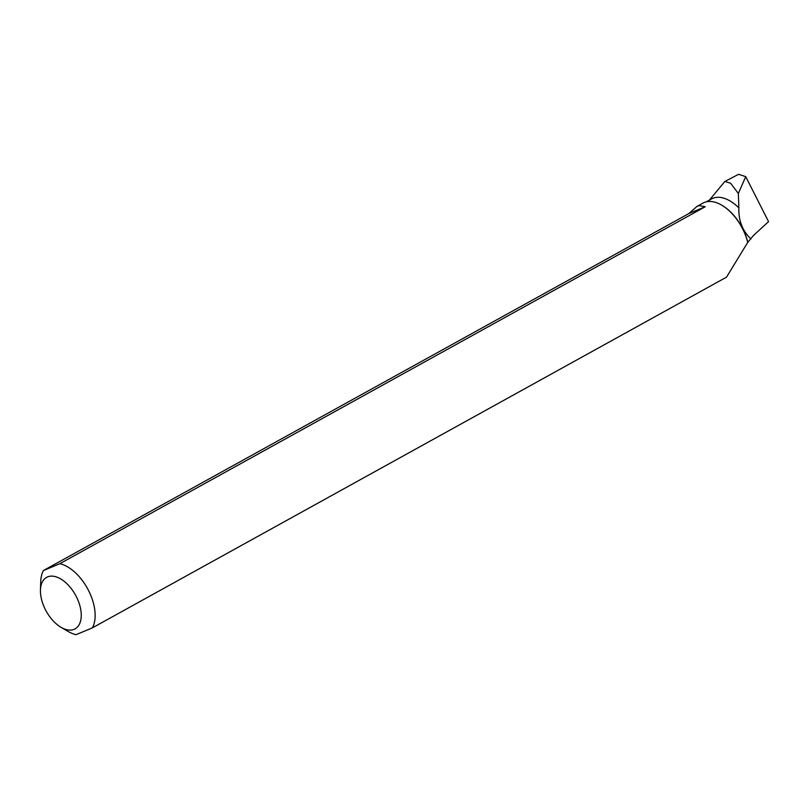 <?xml version="1.0" encoding="UTF-8"?>
<svg xmlns="http://www.w3.org/2000/svg" width="809" height="809" viewBox="0 0 809 809"><rect width="100%" height="100%" fill="white"/><g stroke="black" fill="none" stroke-linecap="round" stroke-linejoin="round"><path stroke-width="1.21" d="M709.392 200.116L724.874 181.459L730.598 183.228L738.344 193.482L738.87 207.873A38.761 22.015 -118.9 0 0 711.546 198.923L706.287 201.835M40.45 590.044A29.427 16.706 61.1 0 1 54.112 576.352A29.427 16.706 61.1 0 1 76.339 596.648A29.427 16.706 61.1 0 1 79.444 624.133A29.427 16.706 61.1 0 1 61.069 627.329A29.427 16.706 61.1 0 1 51.857 619.37A29.427 16.706 61.1 0 1 40.45 590.044L40.713 581.762A39.257 22.288 61.1 0 1 43.443 570.527L688.894 213.536L696.913 206.457A39.257 22.288 61.1 0 1 698.986 205.597L705.296 206.7L59.846 563.691A39.257 22.288 61.1 0 1 88.585 590.58A39.257 22.288 61.1 0 1 92.408 627.855L726.522 277.143L747.799 242.285L753.533 235.429L768.55 221.615L745.736 176.645L738.597 174.309L724.884 181.459M745.736 176.645L738.344 193.482M750.944 238.948C742.45 230.878 738.425 220.523 738.87 207.873M747.799 242.285A38.761 22.015 -118.9 0 0 722.033 205.355A38.761 22.015 -118.9 0 0 721.85 205.243M92.408 627.855L76.006 634.691A39.257 22.288 61.1 0 1 68.219 631.505L61.069 627.329M747.789 242.639A39.257 22.288 -118.9 0 0 742.632 228.846A39.257 22.288 -118.9 0 0 721.679 205.142A39.257 22.288 -118.9 0 0 702.981 203.099L696.65 206.608M59.846 563.691L43.443 570.527M705.296 206.7L688.894 213.536M698.986 205.597L696.913 206.457"/></g></svg>
